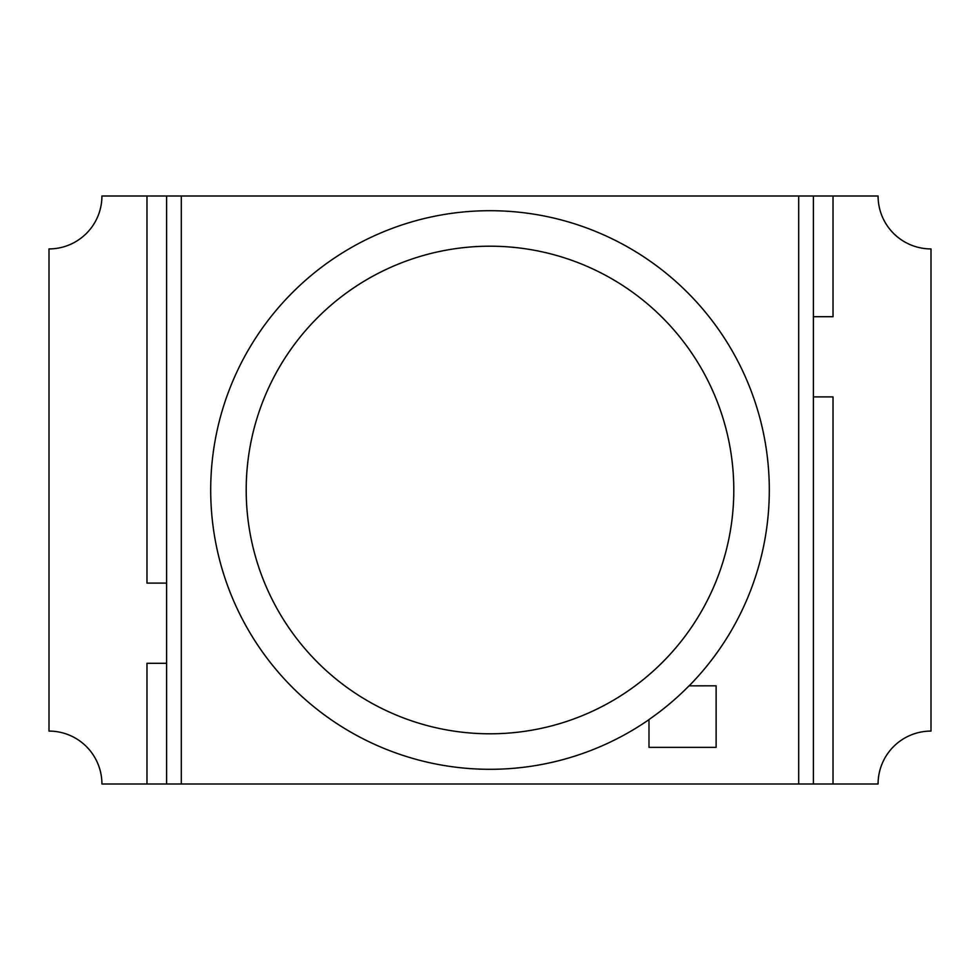 <?xml version="1.0" encoding="UTF-8"?>
<svg xmlns="http://www.w3.org/2000/svg" width="980" height="980" viewBox="0 0 980 980"><rect width="100%" height="100%" fill="white"/><g stroke="black" fill="none" stroke-linecap="round" stroke-linejoin="round"><path stroke-width="1.47" d="M146.976 663.301L146.976 784L166.6 784L166.6 663.301L146.976 663.301M166.6 663.301L166.6 583.1L146.976 583.1L146.976 196L101.92 196A52.92 52.92 0 0 1 49 248.92L49 731.08A52.92 52.92 0 0 1 101.92 784L146.976 784M833.024 316.699L833.024 196L878.08 196A52.92 52.92 0 0 0 931 248.92L931 731.08A52.92 52.92 0 0 0 878.08 784L833.024 784L833.024 396.9L813.4 396.9L813.4 316.699L833.024 316.699M813.4 396.9L813.4 784L833.024 784M146.976 196L798.7 196L798.7 784L181.3 784L181.3 196M813.4 316.699L813.4 196L833.024 196M246.201 490A243.8 243.8 0 0 1 490 246.201A243.8 243.8 0 0 1 733.8 490A243.8 243.8 0 0 1 490 733.8A243.8 243.8 0 0 1 246.201 490M649.005 719.626A279.3 279.3 0 0 1 210.7 490A279.3 279.3 0 0 1 490 210.7A279.3 279.3 0 0 1 689.136 685.841L716.123 685.816L716.123 747.36L648.981 747.36L648.981 719.602M648.968 719.565A279.239 279.239 0 0 0 689.087 685.792M166.6 583.1L166.6 196M181.3 784L166.6 784M813.4 196L798.7 196M813.4 784L798.7 784"/></g></svg>

